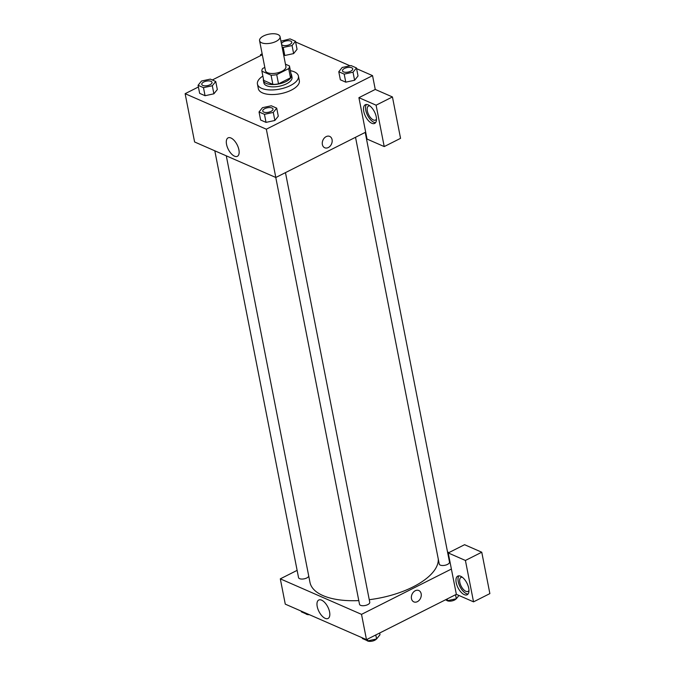 <?xml version="1.0" encoding="UTF-8"?>
<svg xmlns="http://www.w3.org/2000/svg" width="675" height="675" viewBox="0 0 675 675"><rect width="100%" height="100%" fill="white"/><g stroke="black" fill="none" stroke-linecap="round" stroke-linejoin="round"><path stroke-width="1.01" d="M263.571 35.944A10.446 4.607 168.9 0 1 273.966 33.75A10.446 4.607 168.9 0 1 280.058 36.669A10.446 4.607 168.9 0 1 270.7 43.192A10.446 4.607 168.9 0 1 259.571 40.686A10.446 4.607 168.9 0 1 263.571 35.944M280.058 36.669L285.922 66.555A10.446 4.607 168.9 0 1 276.564 73.086A10.446 4.607 168.9 0 1 265.435 70.58L259.571 40.686M289.457 65.939L291.254 75.136A14.023 6.185 168.9 0 1 290.503 77.819L278.522 83.86A14.023 6.185 168.9 0 1 272.877 84.409L263.714 80.401L261.908 71.196L271.072 75.203A14.023 6.185 168.9 0 0 276.716 74.663L288.698 68.622A14.023 6.185 168.9 0 0 289.457 65.939L285.457 64.192M264.811 67.433L262.659 68.513A14.023 6.185 168.9 0 0 261.908 71.196M263.461 79.135A14.361 6.328 -11.1 0 0 263.393 80.528A14.361 6.328 -11.1 0 0 278.699 83.978A14.361 6.328 -11.1 0 0 291.575 75.001A14.361 6.328 -11.1 0 0 290.984 73.735M291.575 75.001L292.022 77.304A14.361 6.328 168.9 0 1 279.155 86.273A14.361 6.328 168.9 0 1 263.849 82.831L263.393 80.528M272.877 84.409L271.072 75.203M290.503 77.819L288.698 68.622M278.522 83.86L276.716 74.663M290.385 70.672A20.883 9.205 168.9 0 1 298.426 76.047A20.883 9.205 168.9 0 1 279.703 89.1A20.883 9.205 168.9 0 1 257.445 84.088A20.883 9.205 168.9 0 1 262.862 76.072M298.426 76.047L299.329 80.646A20.883 9.205 168.9 0 1 280.606 93.698A20.883 9.205 168.9 0 1 258.348 88.687L257.445 84.088M282.082 46.946L283.222 47.453L284.799 55.493L283.66 54.996L284.799 55.493L293.633 53.595L292.056 45.546L295.473 41.268L290.064 38.905L280.943 41.167M198.07 85.295L199.648 93.344L205.057 95.715L213.891 93.808L212.313 85.759L215.738 81.481L210.322 79.118L201.496 81.025L198.07 85.295L203.479 87.666L212.313 85.759M340.36 79.793L345.769 82.164L340.36 79.793L338.782 71.744L344.191 74.115L353.025 72.208L356.451 67.93L351.034 65.568L342.2 67.475L338.782 71.744M344.191 74.115L345.769 82.164L354.603 80.258L358.028 75.98L354.611 80.258M198.399 86.991L185.127 93.69L266.338 129.203L372.549 75.642L356.586 68.656M350.021 65.787L295.616 41.993M262.33 54.751L212.304 79.979M259.04 111.966L260.618 120.007L266.034 122.377L274.868 120.471L273.282 112.421L276.708 108.152L271.299 105.781L262.465 107.688L259.04 111.966L264.448 114.328L273.282 112.421M322.372 144.534A6.202 4.7 -66.4 0 1 324.287 138.071A6.202 4.7 -66.4 0 1 329.712 136.409A6.202 4.7 -66.4 0 1 331.526 143.969A6.202 4.7 -66.4 0 1 324.743 147.766A6.202 4.7 -66.4 0 1 322.372 144.534M358.914 97.672L367.031 139.067L384.218 146.576L376.093 105.19L358.914 97.672L375.258 89.438L372.549 75.642M185.127 93.69L194.602 141.969L275.813 177.491L266.338 129.203M275.813 177.491L365.681 132.165M324.743 147.766A6.202 4.7 113.6 0 0 331.526 143.969A6.202 4.7 113.6 0 0 329.704 136.409M368.179 104.878A10.446 5.029 63.2 0 1 375.545 114.32A10.446 5.029 63.2 0 1 374.684 123.398A10.446 5.029 63.2 0 1 365.496 116.345A10.446 5.029 63.2 0 1 365.285 104.76A10.446 5.029 63.2 0 1 368.179 104.878M366.432 104.482A10.446 5.029 -116.8 0 0 367.538 115.315A10.446 5.029 -116.8 0 0 375.587 122.639M376.49 119.053A7.83 3.772 63.2 0 1 375.553 120.04A7.83 3.772 63.2 0 1 370.862 118.007A7.83 3.772 63.2 0 1 367.343 111.004A7.83 3.772 63.2 0 1 368.499 106.059A7.83 3.772 63.2 0 1 369.849 105.891M376.093 105.19L392.437 96.947L375.258 89.438M384.218 146.576L400.553 138.333L392.437 96.947M238.899 149.791A10.328 4.978 63.2 0 1 237.372 156.305A10.328 4.978 63.2 0 1 228.285 149.327A10.328 4.978 63.2 0 1 228.074 137.869A10.328 4.978 63.2 0 1 234.259 140.543A10.328 4.978 63.2 0 1 238.899 149.791M261.605 55.122L260.525 54.65L260.702 55.569M260.525 54.65L262.145 53.831M438.286 559.128A65.264 28.763 168.9 0 1 369.259 599.695M358.788 600.59A65.264 28.763 168.9 0 1 309.977 582.39L226.294 155.832M214.81 150.812L298.544 577.606A5.223 2.303 -11.1 0 0 301.59 579.057A5.223 2.303 -11.1 0 0 306.788 577.96A5.223 2.303 -11.1 0 0 308.753 576.138M365.209 132.401L449.499 562.047A5.223 2.303 168.9 0 1 444.817 565.304A5.223 2.303 168.9 0 1 439.256 564.055L355.523 137.287M285.466 172.623L369.757 602.26A5.223 2.303 168.9 0 1 365.082 605.517A5.223 2.303 168.9 0 1 359.513 604.268L275.78 177.474M447.525 551.964L448.951 552.58M297.127 570.367L280.311 578.846L361.522 614.36L451.389 569.042L448.234 552.943L465.413 560.461L473.538 601.847L456.359 594.329L451.389 569.042M448.234 552.943L464.577 544.7L481.756 552.217L489.873 593.603L473.538 601.847M468.965 590.423A7.83 3.772 63.2 0 1 468.037 591.401A7.83 3.772 63.2 0 1 463.345 589.368A7.83 3.772 63.2 0 1 459.818 582.365A7.83 3.772 63.2 0 1 460.983 577.42A7.83 3.772 63.2 0 1 462.324 577.26M458.907 575.851A10.446 5.029 -116.8 0 0 460.013 586.676A10.446 5.029 -116.8 0 0 468.062 594.008M460.662 576.248A10.446 5.029 63.2 0 1 468.028 585.681A10.446 5.029 63.2 0 1 467.167 594.768A10.446 5.029 63.2 0 1 457.971 587.706A10.446 5.029 63.2 0 1 457.76 576.121A10.446 5.029 63.2 0 1 460.662 576.248M465.413 560.461L481.756 552.217M280.311 578.846L285.272 604.142L366.483 639.655L456.359 594.329M329.577 611.955A10.328 4.978 63.2 0 1 328.05 618.469A10.328 4.978 63.2 0 1 318.954 611.491A10.328 4.978 63.2 0 1 318.743 600.033A10.328 4.978 63.2 0 1 324.928 602.716A10.328 4.978 63.2 0 1 329.577 611.955M366.483 639.655L361.522 614.36M411.472 598.649A6.202 4.7 -66.4 0 1 413.387 592.194A6.202 4.7 -66.4 0 1 418.804 590.524A6.202 4.7 -66.4 0 1 420.618 598.084A6.202 4.7 -66.4 0 1 413.834 601.881A6.202 4.7 -66.4 0 1 411.472 598.649M413.834 601.881A6.202 4.7 113.6 0 0 420.618 598.084A6.202 4.7 113.6 0 0 418.804 590.524M301.236 611.12L301.371 611.845L306.788 614.208L307.8 613.988M306.788 614.208L306.644 613.482M309.42 614.697A5.223 2.303 168.9 0 1 305.826 613.794M362.205 637.782L362.348 638.508L367.757 640.879L376.591 638.972L380.008 634.694L379.679 632.998M376.591 638.972L375.798 634.956M367.757 640.879L367.419 639.183M376.414 639.006A5.223 2.303 168.9 0 1 371.554 641.25A5.223 2.303 168.9 0 1 366.795 640.457M445.517 599.797L447.5 600.666L456.325 598.75L458.958 595.468M456.325 598.75L455.541 594.742M447.5 600.666L447.162 598.97M456.157 598.792A5.223 2.303 168.9 0 1 451.297 601.037A5.223 2.303 168.9 0 1 446.529 600.244M212.026 82.367L212.026 82.384A5.223 2.303 168.9 0 1 212.026 82.384A5.223 2.303 168.9 0 1 207.343 85.649A5.223 2.303 168.9 0 1 201.783 84.392A5.223 2.303 168.9 0 1 201.774 84.383A5.223 2.303 168.9 0 1 203.774 82.004A5.223 2.303 168.9 0 1 208.98 80.907A5.223 2.303 168.9 0 1 212.026 82.367A5.223 2.303 168.9 0 1 207.343 85.632A5.223 2.303 168.9 0 1 201.774 84.375L201.774 84.375M199.648 93.344L205.057 95.715L213.891 93.808L217.316 89.53L215.738 81.481M205.057 95.715L203.479 87.666M272.995 109.029L272.995 109.046A5.223 2.303 168.9 0 1 272.995 109.046A5.223 2.303 168.9 0 1 268.321 112.312A5.223 2.303 168.9 0 1 262.752 111.063A5.223 2.303 168.9 0 1 262.752 111.054A5.223 2.303 168.9 0 1 264.743 108.675A5.223 2.303 168.9 0 1 269.949 107.57A5.223 2.303 168.9 0 1 272.995 109.029A5.223 2.303 168.9 0 1 268.312 112.295A5.223 2.303 168.9 0 1 262.744 111.046L262.752 111.063M260.618 120.007L266.034 122.377L274.86 120.471L278.286 116.193L276.708 108.152M266.034 122.377L264.448 114.328M283.222 47.453L292.056 45.546M291.769 42.171L291.76 42.154A5.223 2.303 168.9 0 1 291.769 42.171A5.223 2.303 168.9 0 1 287.288 45.394A5.223 2.303 168.9 0 1 281.568 44.356A5.223 2.303 168.9 0 0 287.28 45.377A5.223 2.303 168.9 0 0 291.76 42.154A5.223 2.303 168.9 0 0 288.714 40.694A5.223 2.303 168.9 0 0 283.517 41.791A5.223 2.303 168.9 0 0 281.5 43.985M284.799 55.493L293.633 53.587L297.051 49.317L295.473 41.268M352.738 68.833L352.73 68.816A5.223 2.303 168.9 0 1 352.738 68.833A5.223 2.303 168.9 0 1 348.055 72.098A5.223 2.303 168.9 0 1 342.487 70.85A5.223 2.303 168.9 0 1 342.487 70.833A5.223 2.303 168.9 0 1 344.486 68.453A5.223 2.303 168.9 0 1 349.684 67.357A5.223 2.303 168.9 0 1 352.73 68.816A5.223 2.303 168.9 0 1 348.055 72.082A5.223 2.303 168.9 0 1 342.487 70.824L342.487 70.824M354.603 80.258L353.025 72.208M358.028 75.98L356.451 67.93"/></g></svg>
